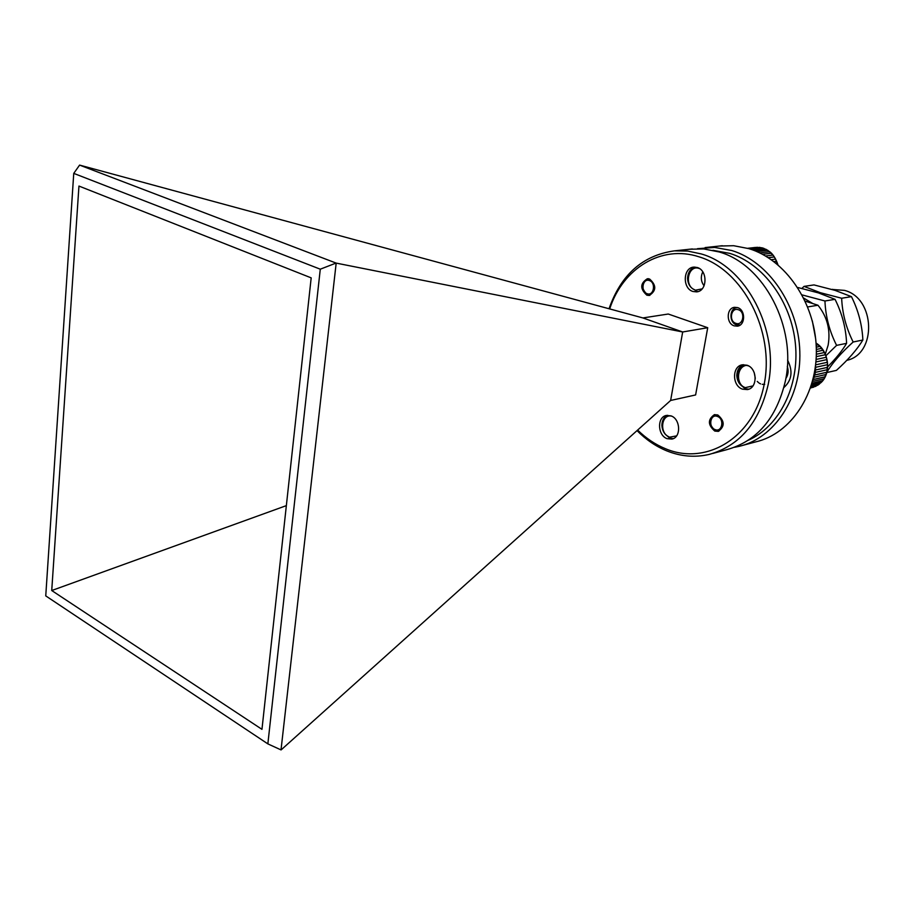 <?xml version="1.0" encoding="UTF-8"?>
<svg xmlns="http://www.w3.org/2000/svg" width="915" height="915" viewBox="0 0 915 915"><rect width="100%" height="100%" fill="white"/><g stroke="black" fill="none" stroke-linecap="round" stroke-linejoin="round"><path stroke-width="1.37" d="M825.307 354.105L828.132 345.172C830.683 330.166 827.286 316.853 817.964 305.233L807.716 306.937M803.747 298.096L812.932 303.62M802.089 294.904L824.953 300.989C825.559 316.361 829.436 331.161 836.596 345.378L825.959 355.706M831.929 289.426L844.511 290.387C875.426 298.107 877.073 353.979 846.798 360.35M826.783 372.554L836.39 370.392C848.194 359.744 857.023 349.622 862.868 340.014C862.17 324.974 858.362 310.505 851.453 296.643L834.983 290.352L813.995 284.92L804.033 286.395L820.229 292.663L841.651 298.244C842.303 313.387 846.135 327.97 853.157 342.004C841.24 352.801 832.49 362.82 826.92 372.073M827.698 366.755C836.001 358.44 842.303 350.639 846.592 343.342C845.94 328.062 842.086 313.399 835.04 299.331L818.502 292.926L797.96 287.539M740.224 324.985L736.541 324.859C728.923 322.721 729.198 308.183 736.895 307.6L737.387 307.554M735.843 323.338C743.14 326.197 745.817 311.889 738.359 309.739C731.062 306.971 728.454 321.176 735.843 323.338M671.804 416.211C661.648 413.306 658.914 432.715 668.865 436.81C664.645 434.785 662.311 430.954 661.877 425.338C662.048 420.397 663.947 417.057 667.561 415.296M673.223 438.64L669.551 438.033L665.148 434.099M671.061 415.879L666.486 415.433C656.97 416.782 657.428 435.346 667.046 438.651L671.816 439.097C681.263 437.644 680.668 419.047 671.061 415.879M699.586 268.644C688.423 263.669 683.482 285.892 694.805 289.838C690.425 288.076 688 284.302 687.554 278.515C687.851 272.579 690.299 268.77 694.897 267.077M697.207 267.489L693.81 267.111C682.945 267.58 682.258 288.568 692.975 291.485L696.601 291.874C707.375 291.279 707.936 270.268 697.207 267.489M739.892 384.151L744.982 388.612L745.222 387.663L744.295 387.331C739.755 385.329 737.238 381.406 736.781 375.562C737.033 370.129 739.251 366.503 743.46 364.685M747.029 365.222L742.442 364.799C731.874 366.057 731.966 385.901 742.523 389.161L747.361 389.584C757.826 388.2 757.574 368.345 747.029 365.222M712.728 453.463L726.59 449.723C756.957 441.27 776.572 418.327 785.413 380.88C797.102 327.33 763.842 264.252 719.087 251.945L703.761 248.937L689.681 249.235M609.035 308.744C621.022 274.614 642.776 255.331 674.309 250.87L687.725 251.065L701.21 253.935C746.228 266.448 779.809 330.487 768.131 384.769C759.278 422.719 739.595 445.948 709.079 454.446C694.771 457.706 680.566 456.482 666.475 450.752C655.678 446.268 645.864 439.555 637.034 430.61M648.277 278.64C641.026 283.295 640.877 288.763 647.831 295.065L649.844 295.362M649.593 279.018L647.317 278.766C640.065 283.41 639.917 288.9 646.871 295.202L649.261 295.465C656.455 290.753 656.57 285.274 649.593 279.018M714.718 414.598C708.565 419.768 708.896 425.178 715.713 430.839L718.87 431.205M717.76 414.953L714.398 414.655C707.627 419.493 707.764 424.96 714.787 431.079L718.264 431.377C724.966 426.482 724.806 421.003 717.76 414.953M737.57 307.612L734.585 307.314C726.327 307.943 726.03 323.544 734.207 325.854L737.341 326.163C745.531 325.454 745.748 309.842 737.57 307.612M637.641 430.061C645.99 438.274 655.209 444.461 665.285 448.636C706.403 466.227 754.143 437.633 764.185 384.277C774.891 331.138 742.854 269.891 699.083 256.841C661.27 244.374 622.68 268.541 609.687 308.927M647.122 293.692C653.87 296.346 656.227 282.506 649.341 280.539C642.593 277.954 640.294 291.702 647.122 293.692M715.061 429.57C722.164 432.715 724.737 418.921 717.486 416.462C710.372 413.397 707.867 427.099 715.061 429.57M751.981 249.669L763.59 248.354L759.599 247.382M748.413 440.195C779.237 426.516 799.596 386.313 795.41 343.926C791.349 301.527 763.213 263.566 729.724 253.364L712.922 250.31M697.447 248.697L714.615 247.427L731.783 250.527C768.417 261.541 798.452 305.095 799.813 351.44C801.403 397.808 774.399 438.228 739.034 446.371L734.562 447.286M742.66 445.399L755.756 441.876C790.926 433.756 817.816 393.827 816.306 348.1C815.013 302.385 785.242 259.46 748.825 248.628L733.658 245.712L719.705 246.021M785.859 378.455C788.238 374.898 788.719 370.861 787.312 366.32M783.903 387.525C791.898 380.274 793.122 371.124 787.575 360.087M777.338 264.275L775.645 259.208L773.038 255.148L767.868 250.378L763.59 248.354M747.727 248.297L755.264 247.462M757.471 247.29L747.921 248.354M748.699 248.583L759.439 247.382M748.928 248.651L759.827 247.439M761.657 247.771L750.197 249.052M752.164 249.738L763.956 248.4M765.706 249.292L754.406 250.573M756.808 251.568L767.513 250.344M756.957 251.625L767.868 250.378M769.446 251.774L759.736 252.906M762.424 254.267L771.036 253.249M762.527 254.313L771.379 253.272M772.695 255.125L765.523 255.983M768.268 257.653L774.01 256.966M768.326 257.698L774.342 256.966M775.325 259.197L771.322 259.688M773.953 261.599L776.297 261.313M773.976 261.621L776.618 261.29M815.688 386.347L821.075 382.562L824.095 378.696L826.794 372.233L827.606 364.639L826.371 357.273L824.449 352.572L820.046 346.419L816.054 343.342M818.067 344.875L816.18 345.252M816.271 347.128L819.714 346.43M816.271 347.185L820.046 346.419M821.43 348.398L816.34 349.438M823.1 350.262L816.363 351.657L822.779 350.296M824.129 352.607L816.34 354.231M816.26 356.633L825.136 354.768M816.26 356.656L825.444 354.723M826.062 357.319L816.111 359.435M815.928 361.963L826.668 359.652M815.642 364.822L827.423 362.271M827.126 362.34L815.642 364.833M815.539 365.68L815.642 367.292L827.309 364.73M815.642 367.292L815.471 370.015L827.572 367.327M815.471 370.015L815.356 372.382L827.023 369.774M827.263 367.43L815.608 370.003M815.356 372.382L814.705 374.967L826.794 372.233M814.705 374.967L814.167 377.197L825.822 374.544M826.497 372.348L814.842 374.99M814.167 377.197L813.046 379.542L825.147 376.763M813.046 379.542L812.772 380.377M824.838 376.9L813.183 379.576M812.486 381.452L823.786 378.844M812.005 383.202L822.699 380.72M822.379 380.869L811.971 383.293M811.559 384.677L820.984 382.481M811.193 385.878L819.554 383.923M819.222 384.094L811.159 385.981M810.873 386.862L817.553 385.295M810.667 387.457L815.871 386.233M815.528 386.416L810.633 387.56M810.518 387.903L813.641 387.171M811.433 387.743L810.496 387.971M748.779 389.172L745.462 388.795M281.134 749.877L670.638 400.461L695.617 394.948L707.718 327.719L668.259 314.028L642.902 317.94L79.594 165.1L336.182 263.108L281.019 749.9L267.855 743.884L320.284 269.193L336.057 263.074M320.284 269.193L73.749 173.381L45.75 595.894L267.855 743.884M73.749 173.381L79.594 165.1M51.732 590.53L261.964 729.346L311.18 277.863L78.953 186.065L51.732 590.53L286.349 505.629M336.182 263.108L682.67 331.973L642.902 317.94M670.638 400.461L682.67 331.973L707.718 327.719M698.019 291.576L695.492 291.142M695.96 291.29L694.805 289.838M695.697 290.135L702.137 288.877M704.093 285.777C700.947 281.66 700.501 277.005 702.731 271.824M669.997 438.216L668.865 436.81M669.723 437.153L676.597 435.883M744.776 387.422C735.637 384.266 736.609 365.703 747.189 365.279M764.711 384.3L762.206 384.334M760.571 383.865L759.45 383.293M758.832 382.882L757.243 381.418M755.298 378.318L754.212 372.634M745.222 387.663L752.965 385.89M748.642 365.954C737.273 361.619 732.984 383.03 744.295 387.331M805.211 301.138L817.964 305.233M824.953 300.989L835.04 299.331M836.596 345.378L846.592 343.342M801.872 288.442L804.033 286.395M853.157 342.004L862.868 340.014M841.651 298.244L851.453 296.643M815.62 338.539L812.314 320.833M692.335 248.949L674.309 250.87M761.92 247.782L763.911 248.388M705.133 247.576L722.324 245.735M765.832 249.212L769.904 251.865C773.129 254.301 775.806 258.602 777.933 264.778M816.043 343.079C828.899 350.685 831.689 372.794 821.064 382.562M819.531 383.945L817.804 385.192M831.952 289.437L832.593 289.334"/></g></svg>
